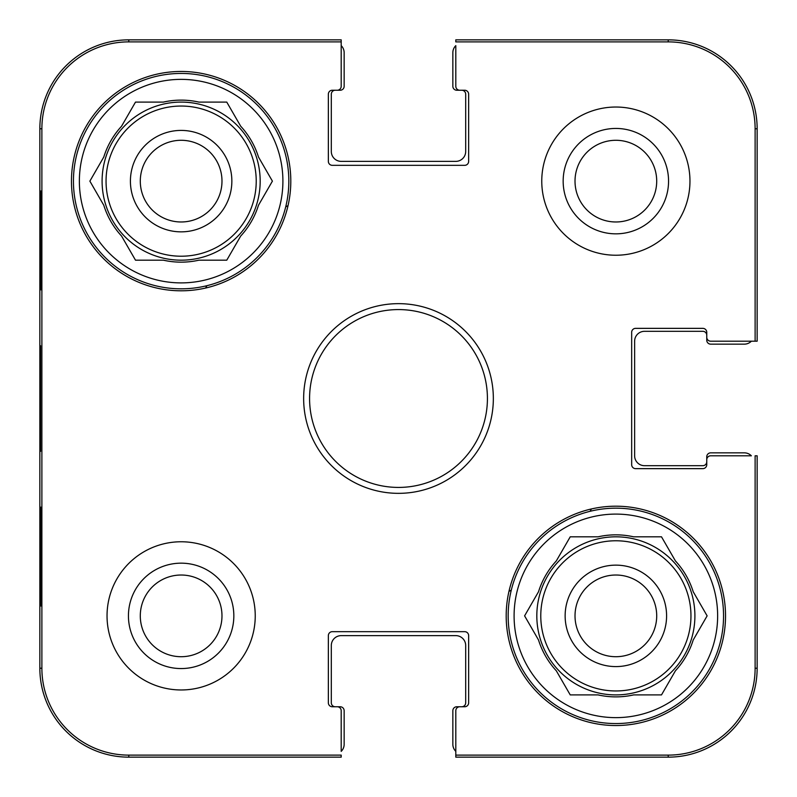<?xml version="1.0" encoding="UTF-8"?>
<svg xmlns="http://www.w3.org/2000/svg" width="797" height="797" viewBox="0 0 797 797"><rect width="100%" height="100%" fill="white"/><g stroke="black" fill="none" stroke-linecap="round" stroke-linejoin="round"><path stroke-width="1.2" d="M575.016 181.138A40.846 40.846 0 0 1 636.285 145.761A40.846 40.846 0 0 1 636.285 216.505A40.846 40.846 0 0 1 575.016 181.138M140.292 615.862A40.846 40.846 0 0 1 201.561 580.495A40.846 40.846 0 0 1 201.561 651.239A40.846 40.846 0 0 1 140.292 615.862M656.708 615.862A40.846 40.846 0 0 1 595.439 651.239A40.846 40.846 0 0 1 595.439 580.495A40.846 40.846 0 0 1 656.708 615.862M221.984 181.138A40.846 40.846 0 0 1 160.715 216.505A40.846 40.846 0 0 1 160.715 145.761A40.846 40.846 0 0 1 221.984 181.138M668.225 41.882A86.883 86.883 0 0 1 755.118 128.775L755.118 341.196L757.15 341.196L757.15 128.775A88.925 88.925 0 0 0 668.225 39.85L455.804 39.85L455.804 41.882L668.225 41.882L668.225 39.85M41.882 128.775A86.883 86.883 0 0 1 128.775 41.882L341.196 41.882L341.196 39.85L128.775 39.85A88.925 88.925 0 0 0 39.85 128.775L39.85 668.225A88.925 88.925 0 0 0 128.775 757.15L341.196 757.15L341.196 755.118L128.775 755.118A86.883 86.883 0 0 1 41.882 668.225L41.882 128.775L39.85 128.775M755.118 668.225A86.883 86.883 0 0 1 668.225 755.118L455.804 755.118L455.804 757.15L668.225 757.15A88.925 88.925 0 0 0 757.15 668.225L757.15 455.804L755.118 455.804L755.118 668.225L757.15 668.225M455.804 751.362A9.883 9.883 0 0 1 452.845 744.308L452.845 710.715A3.955 3.955 0 0 1 456.791 706.76L461.732 706.76A3.955 3.955 0 0 0 465.687 702.805L465.687 645.5A9.883 9.883 0 0 0 455.804 635.627L341.196 635.627A9.883 9.883 0 0 0 331.313 645.5L331.313 702.805A3.955 3.955 0 0 0 335.268 706.76L340.209 706.76A3.955 3.955 0 0 1 344.155 710.715L344.155 744.308A9.883 9.883 0 0 1 341.196 751.362L341.196 710.715A3.955 3.955 0 0 0 337.241 706.76L332.299 706.76A3.955 3.955 0 0 1 328.354 702.805L328.354 635.627A3.955 3.955 0 0 1 332.299 631.672L464.701 631.672A3.955 3.955 0 0 1 468.646 635.627L468.646 702.805A3.955 3.955 0 0 1 464.701 706.76L459.759 706.76A3.955 3.955 0 0 0 455.804 710.715L455.804 755.118M341.196 45.638A9.883 9.883 0 0 1 344.155 52.692L344.155 86.285A3.955 3.955 0 0 1 340.209 90.24L335.268 90.24A3.955 3.955 0 0 0 331.313 94.195L331.313 151.5A9.883 9.883 0 0 0 341.196 161.373L455.804 161.373A9.883 9.883 0 0 0 465.687 151.5L465.687 94.195A3.955 3.955 0 0 0 461.732 90.24L456.791 90.24A3.955 3.955 0 0 1 452.845 86.285L452.845 52.692A9.883 9.883 0 0 1 455.804 45.638L455.804 86.285A3.955 3.955 0 0 0 459.759 90.24L464.701 90.24A3.955 3.955 0 0 1 468.646 94.195L468.646 161.373A3.955 3.955 0 0 1 464.701 165.328L332.299 165.328A3.955 3.955 0 0 1 328.354 161.373L328.354 94.195A3.955 3.955 0 0 1 332.299 90.24L337.241 90.24A3.955 3.955 0 0 0 341.196 86.285L341.196 41.882M751.362 341.196A9.883 9.883 0 0 1 744.308 344.155L710.715 344.155A3.955 3.955 0 0 1 706.76 340.209L706.76 335.268A3.955 3.955 0 0 0 702.805 331.313L644.514 331.313A9.883 9.883 0 0 0 634.631 341.196L634.631 455.804A9.883 9.883 0 0 0 644.514 465.687L702.805 465.687A3.955 3.955 0 0 0 706.76 461.732L706.76 456.791A3.955 3.955 0 0 1 710.715 452.845L744.308 452.845A9.883 9.883 0 0 1 751.362 455.804L710.715 455.804A3.955 3.955 0 0 0 706.76 459.759L706.76 464.701A3.955 3.955 0 0 1 702.805 468.646L635.627 468.646A3.955 3.955 0 0 1 631.672 464.701L631.672 332.299A3.955 3.955 0 0 1 635.627 328.354L702.805 328.354A3.955 3.955 0 0 1 706.76 332.299L706.76 337.241A3.955 3.955 0 0 0 710.715 341.196L755.118 341.196M255.239 615.862A74.101 74.101 0 0 1 144.088 680.04A74.101 74.101 0 0 1 144.088 551.693A74.101 74.101 0 0 1 255.239 615.862M689.963 181.138A74.101 74.101 0 0 1 578.811 245.307A74.101 74.101 0 0 1 578.811 116.96A74.101 74.101 0 0 1 689.963 181.138M725.529 615.862A109.667 109.667 0 0 1 561.028 710.844A109.667 109.667 0 0 1 561.028 520.889A109.667 109.667 0 0 1 725.529 615.862M290.805 181.138A109.667 109.667 0 0 1 126.305 276.111A109.667 109.667 0 0 1 126.305 86.156A109.667 109.667 0 0 1 290.805 181.138M303.647 398.5A94.853 94.853 0 0 0 445.921 480.641A94.853 94.853 0 0 0 445.921 316.359A94.853 94.853 0 0 0 303.647 398.5M309.575 398.5A88.925 88.925 0 0 1 442.963 321.49A88.925 88.925 0 0 1 442.963 475.51A88.925 88.925 0 0 1 309.575 398.5M563.16 181.138A52.702 52.702 0 0 0 642.213 226.776A52.702 52.702 0 0 0 642.213 135.5A52.702 52.702 0 0 0 563.16 181.138M128.437 615.862A52.702 52.702 0 0 0 207.489 661.5A52.702 52.702 0 0 0 207.489 570.224A52.702 52.702 0 0 0 128.437 615.862M41.065 289.819L40.547 289.819L40.547 191.021L41.065 191.021L41.065 289.819L40.547 289.819M41.065 605.979L40.547 605.979L40.547 507.181L41.065 507.181L41.065 605.979L40.547 605.979M40.119 398.48L40.587 451.351L40.577 345.729L40.119 398.48M40.547 507.181L41.065 507.181M40.547 191.021L41.065 191.021M508.167 615.862A107.695 107.695 0 0 1 669.709 522.603A107.695 107.695 0 0 1 669.709 709.131A107.695 107.695 0 0 1 508.167 615.862M514.095 615.862A101.767 101.767 0 0 1 666.75 527.734A101.767 101.767 0 0 1 666.75 704A101.767 101.767 0 0 1 514.095 615.862M538.523 591.743A81.015 81.015 0 0 1 556.306 560.939L570.234 536.819L598.079 536.819A81.015 81.015 0 0 1 633.645 536.819L661.5 536.819L675.428 560.939A81.015 81.015 0 0 1 693.211 591.743L707.128 615.862L693.211 639.981A81.015 81.015 0 0 1 675.428 670.785L661.5 694.904L633.645 694.904A81.015 81.015 0 0 1 598.079 694.904L570.234 694.904L556.306 670.785A81.015 81.015 0 0 1 538.523 639.981L524.595 615.862L538.523 591.743M536.819 615.862A79.042 79.042 0 0 1 655.383 547.409A79.042 79.042 0 0 1 655.383 684.314A79.042 79.042 0 0 1 536.819 615.862M666.591 615.862A50.729 50.729 0 0 0 590.497 571.937A50.729 50.729 0 0 0 590.497 659.796A50.729 50.729 0 0 0 666.591 615.862M73.444 181.138A107.695 107.695 0 0 1 234.985 87.869A107.695 107.695 0 0 1 234.985 274.397A107.695 107.695 0 0 1 73.444 181.138M79.371 181.138A101.767 101.767 0 0 1 232.017 93A101.767 101.767 0 0 1 232.017 269.266A101.767 101.767 0 0 1 79.371 181.138M103.789 157.019A81.015 81.015 0 0 1 121.572 126.215L135.5 102.096L163.355 102.096A81.015 81.015 0 0 1 198.921 102.096L226.766 102.096L240.694 126.215A81.015 81.015 0 0 1 258.477 157.019L272.405 181.138L258.477 205.257A81.015 81.015 0 0 1 240.694 236.061L226.766 260.181L198.921 260.181A81.015 81.015 0 0 1 163.355 260.181L135.5 260.181L121.572 236.061A81.015 81.015 0 0 1 103.789 205.257L89.872 181.138L103.789 157.019M102.096 181.138A79.042 79.042 0 0 1 220.659 112.686A79.042 79.042 0 0 1 220.659 249.591A79.042 79.042 0 0 1 102.096 181.138M231.857 181.138A50.729 50.729 0 0 0 155.774 137.204A50.729 50.729 0 0 0 155.774 225.063A50.729 50.729 0 0 0 231.857 181.138M205.576 288.046A222.303 222.303 0 0 1 206.941 285.695M285.695 206.941A222.303 222.303 0 0 1 288.046 205.576M511.305 590.059A222.303 222.303 0 0 1 508.954 591.424M591.424 508.954A222.303 222.303 0 0 1 590.059 511.305M757.15 128.775L755.118 128.775M128.775 39.85L128.775 41.882M39.85 668.225L41.882 668.225M128.775 757.15L128.775 755.118M668.225 757.15L668.225 755.118M540.774 615.862A75.087 75.087 0 0 1 653.41 550.837A75.087 75.087 0 0 1 653.41 680.897A75.087 75.087 0 0 1 540.774 615.862M106.051 181.138A75.087 75.087 0 0 1 218.677 116.103A75.087 75.087 0 0 1 218.677 246.163A75.087 75.087 0 0 1 106.051 181.138"/></g></svg>
